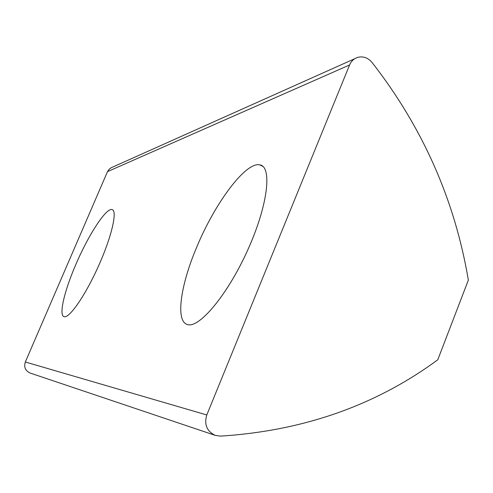 <?xml version="1.0" encoding="UTF-8"?>
<svg xmlns="http://www.w3.org/2000/svg" width="493" height="493" viewBox="0 0 493 493"><rect width="100%" height="100%" fill="white"/><g stroke="black" fill="none" stroke-linecap="round" stroke-linejoin="round"><path stroke-width="0.74" d="M196.43 247.85C214.48 203.757 245.656 161.427 259.842 164.872C272.561 166.628 267.73 206.24 247.35 250.863C227.125 295.529 198.654 329.084 187.211 324.468C175.403 320.98 180.543 285.429 196.43 247.85M75.836 264.507C88.376 235.032 106.18 207.553 112.059 209.587C117.698 210.579 111.701 236.695 98.464 266.134C85.295 295.59 69.1 318.891 64.004 316.623C58.624 315.107 64.447 290.71 75.836 264.507M215.17 435.344C206.814 431.246 204.022 424.455 206.789 414.97L349.58 64.977C351.25 61.101 353.98 58.562 357.758 57.361C363.23 56.048 367.969 57.706 371.962 62.352C422.698 127.465 454.829 200.047 468.35 280.11L437.772 359.804C375.623 405.468 303.177 430.907 220.433 436.114L215.17 435.344L30.024 373.004C25.328 370.73 23.763 367.063 25.328 361.998L107.499 171.626L109.428 168.939L111.4 167.651L354.8 58.685M107.499 171.626L349.58 64.977M25.328 361.998L206.789 414.97M259.842 164.872L262.898 166.394M112.059 209.587L112.712 209.889"/></g></svg>
